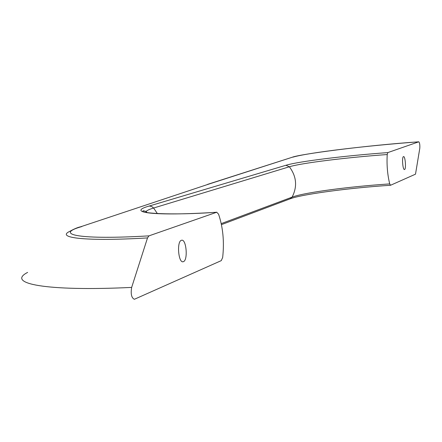 <?xml version="1.0" encoding="UTF-8"?>
<svg xmlns="http://www.w3.org/2000/svg" width="442" height="442" viewBox="0 0 442 442"><rect width="100%" height="100%" fill="white"/><g stroke="black" fill="none" stroke-linecap="round" stroke-linejoin="round"><path stroke-width="0.66" d="M390.535 185.275L389.717 183.911C349.119 186.552 303.952 192.574 292.107 197.138L290.096 198.845C301.212 194.419 348.738 187.922 390.535 185.275L415.508 174.165L419.795 148.274C419.994 144.932 419.662 142.772 418.806 141.799C363.888 145.589 299.295 154.264 292.068 157.302L207.486 184.402M389.717 183.911C387.468 174.695 386.639 164.905 387.22 154.534L387.816 152.595L418.806 141.799M80.295 226.901L208.397 184.237L292.068 157.302M403.48 156.612C401.723 156.927 402.75 170.126 404.485 169.54L404.563 169.518C406.303 169.115 405.275 156.048 403.552 156.59L403.48 156.612M131.661 287.405L147.512 237.923L148.982 235.857L216.707 212.248L218.563 214.155C223.017 227.398 224.387 241.824 222.669 257.437L221.293 260.62L134.368 299.284C131.489 297.919 130.589 293.963 131.661 287.405C46.112 291.543 5.647 283.615 27.631 272.41M147.512 237.923C87.013 241.509 55.394 238.039 69.725 231.37C74.19 228.89 77.809 227.365 80.593 226.801M148.982 235.857C80.339 239.973 52.786 234.719 81.809 226.575M183.436 261.647C188.154 260.222 186.375 238.918 181.645 240.233L181.364 240.31C176.59 241.525 178.375 263.2 183.126 261.741L183.436 261.647M418.773 141.805C366.142 145.716 308.372 152.645 292.825 157.164M387.22 154.534C346.578 157.457 301.3 163.043 289.361 166.778L153.628 208.011L157.391 213.624M221.243 223.619L292.107 197.138C297.499 186.601 296.582 176.485 289.361 166.778L285.919 165.275C298.466 161.429 345.556 155.656 387.816 152.595M208.397 184.237L80.659 226.779M216.707 212.248C154.092 216.271 125.445 212.663 149.263 206.022L285.919 165.275M149.263 206.022L151.645 206.469L153.628 208.011C149.462 209.276 146.954 210.431 146.109 211.475L143.44 210.723C138.037 212.978 169.468 215.713 216.834 212.215M145.871 212.392L146.109 211.475L147.175 212.652M290.096 198.845L221.453 224.635M182.761 261.763L183.126 261.741"/></g></svg>
